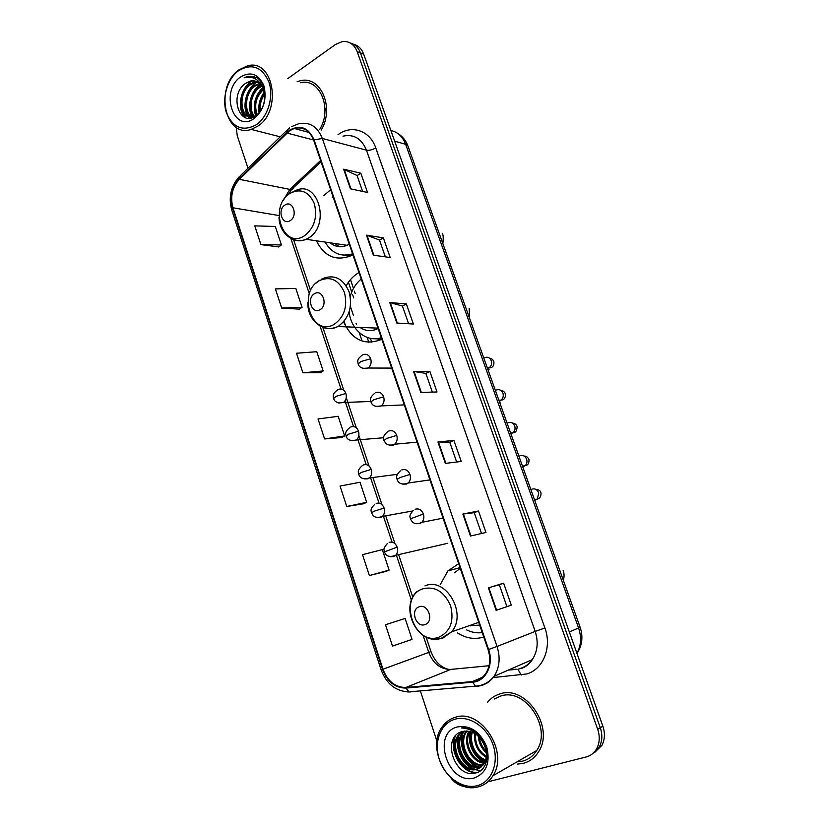 <?xml version="1.0" encoding="UTF-8"?>
<svg xmlns="http://www.w3.org/2000/svg" width="829" height="829" viewBox="0 0 829 829"><rect width="100%" height="100%" fill="white"/><g stroke="black" fill="none" stroke-linecap="round" stroke-linejoin="round"><path stroke-width="1.24" d="M458.655 563.699L447.929 570.891L440.23 584.673M457.587 632.962C466.064 638.382 474.716 639.739 483.535 637.045L483.742 636.973M358.978 272.544L358.791 272.648C353.631 275.653 349.434 280.047 346.221 285.829M343.631 321.839C352.118 340.087 364.781 345.931 381.62 339.351L381.817 339.248M330.636 189.768L323.59 195.768M316.409 240.793C324.149 256.202 335.424 261.29 350.232 256.047L352.853 254.669M594.766 752.369L601.937 745.302C604.89 739.551 605.201 733.178 602.859 726.183L363.693 54.175C361.651 48.787 358.283 45.491 353.568 44.279M487.866 781.82L586.093 756.981C590.745 755.737 594.3 752.929 596.756 748.566C599.73 742.774 600.041 736.339 597.688 729.282L357.195 51.709L360.46 52.942C358.408 47.533 355.019 44.227 350.304 43.015C355.019 44.227 358.408 47.533 360.46 52.942L600.279 727.727L360.46 52.942L363.693 54.175M592.165 754.027L599.357 746.929C602.32 741.157 602.631 734.753 600.279 727.727C602.631 734.753 602.32 741.157 599.357 746.929L592.165 754.027M371.796 342.253L370.459 338.336M355.175 293.445L354.408 291.186M353.475 288.451L350.47 279.642M348.418 282.295L351.745 292.067M352.626 294.647L353.745 297.943M367.174 337.424L368.832 342.315M499.7 694.008C494.913 695.479 490.892 698.194 487.639 702.142C490.892 698.194 494.913 695.479 499.7 694.008C525.555 684.246 555.243 727.53 538.467 751.934C555.243 727.53 525.555 684.246 499.7 694.008M517.503 764.1L523.389 763.312C529.741 761.602 534.767 757.81 538.467 751.934C534.767 757.81 529.741 761.602 523.389 763.312L517.503 764.1M289.653 130.733L294.243 128.485C303.134 126.402 309.6 130.308 313.663 140.184L488.084 649.646C490.913 658.734 490.094 666.754 485.607 673.718C482.26 678.391 477.867 681.003 472.437 681.562L405.858 687.469C395.298 687.417 387.671 681.334 382.977 669.231L232.939 207.789C230.079 196.784 232.203 187.302 239.322 179.323L289.653 130.733M289.476 130.215L239.084 178.867C231.799 187.043 229.612 196.774 232.555 208.038L382.521 669.376C387.319 681.79 395.143 688.018 405.972 688.08L472.551 682.194C485.763 681.511 494.167 664.63 488.592 649.48L314.087 139.894C308.523 127.593 300.316 124.371 289.476 130.215M496.146 610.331L511.286 605.139L503.628 583.17L488.374 587.854L496.146 610.331M506.923 606.641L499.307 584.714L488.374 587.854M499.307 584.725L503.628 583.17M470.457 536.021L485.97 532.477L478.488 510.996L462.872 514.063L470.457 536.021M481.504 533.503L474.271 512.685L462.872 514.063M474.271 512.695L478.488 510.996M445.36 463.411L461.225 461.442L453.909 440.437L437.94 441.95L445.36 463.411M456.655 462.012L449.784 442.251L437.94 441.95M449.795 442.282L453.909 440.437M350.429 188.815L367.537 192.483L360.833 173.24L343.641 169.189L350.429 188.815M362.605 191.426L357.071 175.53L343.641 169.189M357.092 175.593L360.833 173.24M373.371 255.187L390.2 257.539L383.35 237.882L366.439 235.125L373.371 255.187M385.35 256.866L379.506 240.058L366.439 235.125M379.527 240.109L383.35 237.882M396.832 323.051L413.36 324.025L406.355 303.922L389.744 302.533L396.832 323.051M408.593 323.745L402.417 305.994L389.744 302.533M402.438 306.036L406.355 303.922M420.821 392.438L437.028 391.972L429.868 371.433L413.567 371.454L420.821 392.438M432.355 392.107L425.847 373.371L413.567 371.454M425.857 373.413L429.868 371.433M321.175 130.174C334.709 108.039 320.906 75.491 300.595 80.693L297.186 81.656L300.595 80.693C320.906 75.491 334.709 108.039 321.175 130.174M357.195 51.709C354.19 44.31 349.247 40.932 342.356 41.574L335.517 44.445L287.725 78.62M236.172 127.283L237.301 135.832L247.995 168.256M420.355 690.899L436.997 741.354M451.432 778.773C455.567 783.55 460.313 786.182 465.66 786.669M369.361 575.533L389.102 570.114L382.314 549.617L362.522 554.663L369.361 575.533L386.065 571.357M408.904 640.454L392.49 646.092L412.044 639.377L405.112 618.434L385.495 624.755L392.49 646.092M302.917 372.801L323.155 370.946L316.782 351.714L296.502 353.237L302.917 372.801L320.377 372.667M281.694 308.046L302.077 307.29L295.839 288.451L275.404 288.886L281.694 308.046L299.373 309.144M260.907 244.638L281.425 244.928L275.311 226.472L254.752 225.871L260.907 244.638L278.803 246.918M346.74 506.498L366.656 502.312L360.014 482.26L340.045 486.074L346.74 506.498L363.703 503.731M324.595 438.935L344.677 435.94L338.17 416.303L318.035 418.946L324.595 438.935L341.807 437.505M344.677 435.94L341.662 437.588M323.155 370.946L320.232 372.749M302.077 307.29L299.238 309.238M281.425 244.928L278.668 247.021M366.656 502.312L363.558 503.804M389.102 570.114L385.91 571.419M412.044 639.377L408.749 640.506M256.42 124.671C267.964 116.754 273.964 96.599 268.928 82.061C261.933 66.724 251.767 62.963 238.441 70.786C227.167 79.066 221.654 98.558 226.41 112.734C232.97 127.915 242.97 131.894 256.42 124.671M257.778 126.174C282.44 110.868 273.56 58.444 247.705 65.781L238.98 69.843C214.265 86.485 224.752 138.65 251.177 129.407L257.778 126.174M319.538 129.718C332.771 109.045 319.88 77.708 300.554 82.734M259.518 112.195C258.13 105.148 259.798 98.661 264.503 92.734M260.379 111.034C259.57 105.024 261.031 99.387 264.762 94.133M256.555 115.2C252.534 105.034 254.731 96.143 263.166 88.527M257.239 114.62C253.912 105.128 256.006 96.744 263.518 89.439M254.099 116.816L253.902 116.62C246.969 109.998 249.488 92.786 258.803 87.004L261.539 85.563M254.555 116.381C248.161 109.376 250.949 92.983 259.943 87.346L261.964 86.216M252.379 117.563C242.565 114.06 243.063 92.351 254.182 85.605L259.674 83.449M252.69 117.449C243.612 113.045 244.679 92.433 255.342 85.957L260.161 83.916L259 83.563M255.591 115.915C267.456 108.547 268.109 83.346 256.327 77.449L247.954 76.33L244.12 77.812C253.239 75.615 259.736 79.594 263.622 89.76C260.948 82.931 256.596 80.009 250.576 80.983L245.995 83.138C228.255 94.102 239.498 128.226 255.591 115.915L253.881 116.609C239.913 121.614 235.198 92.952 249.519 84.195L254.348 82.133L257.632 81.967M253 117.324C240.13 119.075 237.467 92.599 250.69 84.548L255.519 82.496L258.161 82.278M324.958 108.402L325.621 110.568M259.798 82.465L260.358 82.589M263.622 89.76L265 96.599M245.995 83.138L250.835 81.066L255.985 81.232M240.514 77.004C219.592 91.19 233.633 133.977 254.306 118.35C263.829 109.977 267.021 99.107 263.871 85.719C258.544 73.957 250.752 71.056 240.514 77.004M244.12 77.812L248.13 76.382L254.389 76.62M245.477 117.625L241.26 107.967M249.55 118.153L248.493 116.609M248.358 116.371L245.892 109.045M252.835 117.386L250.472 110.102M255.477 89.926L260.834 84.651M261.228 84.392L262.244 83.781M259.902 91.47L262.928 87.998M244.793 117.355C236.338 108.33 240.783 86.589 252.544 80.724M249.104 118.184L247.871 116.381M247.622 115.956C241.426 105.666 246.876 87.045 257.539 81.957M252.13 116.982C246.534 107.242 250.835 90.361 260.524 84.299M255.643 115.884C252.503 105.283 254.855 95.832 262.7 87.522M259.052 112.754C258.006 105.356 259.767 98.433 264.337 91.998M290.181 220.628C298.305 215.986 292.792 199.561 284.969 205.032C276.948 209.696 282.347 225.965 290.181 220.628M330.077 242.804C335.237 246.959 340.906 247.798 347.082 245.301L349.258 244.172M334.957 243.519L339.144 246.679M343.206 255.135L352.812 254.534M333.04 196.805L332.274 197.499M325.092 242.068C331.828 253.373 340.988 257.301 352.574 253.85M348.47 256.772L347.154 255.892M333.154 244.897L331.693 243.042M319.932 309.735C328.336 305.476 322.647 288.554 314.574 293.684C306.284 297.974 311.849 314.719 319.932 309.735M360.325 327.662C365.972 331.279 371.848 331.579 377.931 328.553L378.117 328.46M361.206 279.062C355.983 283.383 352.335 289.155 350.263 296.378M349.133 312.077C351.05 329.952 366.677 342.709 381.278 337.683M379.889 340.18L377.682 339.051M362.75 329.04L361.102 327.268M425.059 624.558C434.448 621.75 428.158 603.035 419.132 606.807C409.878 609.688 416.013 628.175 425.059 624.558M469.235 625.677L479.68 625.107M460.219 568.269L454.655 572.798M466.468 629.802C471.639 632.382 476.893 633.315 482.25 632.61M470.717 625.947L469.753 625.491M476.976 785.737C491.576 782.255 499.317 762.97 493.089 744.929C487.069 726.826 468.934 714.961 454.8 719.282C440.572 723.344 433.526 742.079 439.37 759.551C445.018 777.063 462.458 789.488 476.976 785.737M478.292 786.835C484.457 785.218 489.338 781.519 492.934 775.747C509.348 751.623 480.343 707.925 455.111 717.375C449.898 718.95 445.65 722.049 442.354 726.67C424.541 749.115 451.308 795.052 478.292 786.835M517.016 761.872L522.643 761.126C528.56 759.519 533.254 755.986 536.715 750.525C552.497 727.686 524.726 687.034 500.436 696.153L494.353 699.002M486.26 752.701C481.525 748.535 478.861 743.002 478.24 736.1M486.063 751.147C482.405 747.489 480.157 742.836 479.328 737.178M486.167 757.271C477.639 751.986 473.805 744.038 474.654 733.406M486.271 756.286C478.644 751.198 475.048 743.737 475.483 733.914M485.421 760.576C474.893 758.089 467.577 742.504 471.649 731.955M485.649 759.82C475.753 756.95 468.955 742.463 472.364 732.245M484.291 763.188C471.597 762.763 461.96 742.68 468.955 731.219M484.602 762.587C472.406 761.571 463.38 742.639 469.608 731.354M482.892 765.281C468.851 767.654 456.447 743.623 466.033 731.561L466.478 730.971M483.266 764.804C469.328 766.431 457.66 742.888 467.017 731.074L467.079 730.991M481.245 766.96L480.488 767.177C466.344 771.581 451.836 746.297 462.064 733.53L464.178 731.137M481.68 766.576L481.473 766.628C467.338 771.043 452.852 745.789 463.059 733.033L464.737 731.064M484.789 746.359C479.846 734.898 472.478 729.934 462.675 731.468C440.551 736.287 454.561 778.794 475.069 773.084C490.208 770.732 491.39 744.059 476.737 732.877C471.794 728.971 466.675 727.323 461.39 727.935C472.551 728.587 480.343 734.732 484.789 746.359C487.079 752.96 486.82 758.732 484.012 763.675L476.53 769.374C462.333 773.789 447.784 748.349 458.043 735.52L462.105 731.624M479.856 767.965L477.525 768.825C463.338 773.239 448.8 747.831 459.048 735.022L462.551 731.499M457.359 726.94C430.987 733.188 448.24 785.757 474.375 777.944C486.436 773.053 490.53 762.628 486.675 746.67C480.053 731.541 470.271 724.96 457.359 726.94M477.152 772.473C462.23 773.281 449.173 750.825 455.401 735.945M474.934 769.177C462.831 765.302 454.748 747.406 459.028 735.043M478.789 766.991C466.779 763.126 458.758 745.426 462.976 733.157M484.851 762.048C473.504 755.364 468.623 745.178 470.209 731.499M476.343 772.752C461.763 773.229 449.059 751.654 454.655 736.867M480.633 770.545L475.017 769.654M473.68 769.157C462.292 764.97 454.696 748.266 458.25 736.245M477.535 766.96C466.25 762.784 458.717 746.287 462.199 734.37M484.675 762.452C474.074 758.172 466.955 742.898 469.794 731.396M484.509 745.572L482.571 741.509M576.932 653.335C581.108 645.687 581.668 637.263 578.601 628.061L405.64 144.298C402.666 136.609 397.744 132.008 390.853 130.485M394.656 141.158L405.64 144.298L407.93 146.018L580.134 627.294C583.274 636.682 582.227 645.418 576.984 653.49M602.859 726.183L597.688 729.282M580.134 627.294L569.316 631.936M344.087 321.31L345.994 326.968M362.118 341.071L359.247 332.595M356.377 324.139L356.097 323.3M353.413 315.403L350.418 306.554M337.983 134.785C351.403 124.319 369.983 130.443 375.755 147.904L544.902 627.999L535.182 631.418L366.439 150.163C361.558 138.536 353.745 133.863 343.009 136.153M544.902 627.999C552.124 647.325 543.192 669.438 526.695 673.956L493.027 677.562M520.643 668.309C525.368 666.806 529.254 663.915 532.28 659.646C537.606 651.418 538.57 641.998 535.182 631.418L497.037 646.475C500.561 657.698 499.576 667.635 494.063 676.298C489.856 682.215 484.323 685.521 477.473 686.205L475.494 686.153C482.975 685.687 489.172 682.391 494.063 676.298L532.28 659.646C529.804 663.697 526.394 666.547 522.042 668.215L517.907 669.21L521.213 675.024M289.653 127.946L287.736 129.5L286.627 132.557M238.959 177.033C230.752 186.566 228.348 197.551 231.757 209.986L232.555 208.038M382.521 669.376L381.112 669.791C386.532 684.039 395.816 691.396 408.977 691.873L411.039 691.914M409.288 691.997L407.112 691.873M405.972 688.08L408.977 691.873L475.494 686.153L472.551 682.194M286.419 130.785L240.379 175.686L239.084 178.867M488.592 649.48L497.037 646.475L322.336 138.474L314.087 139.894M291.58 126.65L298.264 123.894C309.279 121.397 317.3 126.257 322.336 138.474L366.439 150.163C369.226 150.619 372.335 149.862 375.755 147.904M480.623 678.671L478.779 678.837M508.819 669.863L516.249 669.179M382.977 669.231L428.769 652.402C433.287 663.791 440.665 669.459 450.883 669.407L489.079 665.728M405.858 687.469L450.883 669.407L453.09 669.2M472.437 681.562L482.468 677.252M286.875 133.023L313.59 139.987M239.322 179.323L289.787 189.385L283.3 200.421M320.616 160.505L289.787 189.385L291.559 189.458L288.212 194.691M232.939 207.789L279 215.55M290.875 238.4L309.352 293.87M320.046 325.994L341.02 388.956M345.009 400.935L353.537 426.552M357.579 438.676L366.211 464.603M370.822 478.447L379.04 503.12M383.64 516.933L392.034 542.114M396.625 555.907L411.453 600.424M423.08 635.335L428.769 652.402L430.935 651.553C434.893 661.656 440.914 667.635 448.976 669.48M293.849 185.582C294.077 187.831 293.321 189.126 291.559 189.458L321.072 161.842M421.308 392.418L414.075 371.485M397.329 323.082L390.262 302.616M373.889 255.259L366.967 235.26M350.947 188.929L344.18 169.375M445.836 463.349L438.427 441.93M470.934 535.917L463.349 513.98M496.612 610.175L488.841 587.72M304.367 235.83C314.284 228.099 317.611 217.395 314.357 203.716C308.844 191.52 300.751 188.048 290.109 193.302C268.337 206.069 282.855 250.047 304.367 235.83M291.725 238.814C296.347 241.291 301.155 241.446 306.139 239.28L308.181 238.203C330.605 226.037 318.896 180.069 296.171 190.287L289.912 193.426M343.299 255.145L350.056 256.13M334.077 324.408C344.325 317.113 347.776 306.45 344.429 292.44C338.74 279.808 330.398 275.87 319.393 280.627C296.927 292.399 311.859 337.652 334.077 324.408M322.326 327.061C327.476 329.414 332.647 329.227 337.849 326.522L338.553 326.108C349.185 318.025 352.708 306.616 349.123 291.87C343.206 278.513 334.388 274.088 322.668 278.606L321.776 279.021M374.47 338.74L381.734 339.03M438.987 637.159C450.427 631.511 454.313 621.076 450.634 605.854C444.334 591.637 435.049 585.958 422.769 588.828C397.713 596.828 414.179 646.693 438.987 637.159M433.432 639.014L442.582 638.289L451.546 631.885C467.68 613.74 445.733 576.476 424.976 585.885M362.853 368.418L368.117 368.035C370.874 365.744 371.734 362.636 370.708 358.739C368.957 354.771 366.345 353.465 362.853 354.802M370.708 358.739L360.812 361.558L358.159 363.972C357.993 361.745 356.055 359.672 362.325 355.113M487.514 368.459L489.1 367.817C491.265 366.159 492.022 363.89 491.369 360.998C490.022 357.713 487.846 356.594 484.82 357.631M375.91 406.511L381.33 405.899C383.879 403.588 384.656 400.573 383.64 396.832C381.868 392.811 379.216 391.433 375.682 392.708M383.64 396.832L373.703 399.754L370.977 401.982C370.874 400.024 368.801 398.044 374.832 393.226M499.131 400.915L500.985 400.117C502.996 398.448 503.669 396.241 503.027 393.485C501.669 390.169 499.462 388.998 496.405 389.993M389.143 445.069L393.402 445.049L394.687 444.22C397.05 441.919 397.733 438.976 396.739 435.401C394.946 431.318 392.252 429.878 388.666 431.08M396.739 435.401L386.76 438.417L383.951 440.458C383.9 438.593 381.723 436.935 387.506 431.816M510.861 433.712L512.996 432.759C514.84 431.09 515.441 428.945 514.809 426.313C513.441 422.956 511.203 421.743 508.115 422.686M402.573 484.115L406.604 484.063L408.189 483.027C410.365 480.737 410.966 477.877 409.992 474.447C408.179 470.302 405.454 468.799 401.816 469.929M409.992 474.447L399.982 477.556L397.091 479.421C397.07 477.867 394.894 476.043 400.345 470.882M522.726 466.851L525.109 465.743C526.798 464.085 527.337 462.002 526.716 459.494C525.327 456.095 523.068 454.841 519.938 455.732M416.199 523.659L419.982 523.576L421.847 522.311C423.847 520.042 424.365 517.275 423.412 513.99C421.578 509.783 418.811 508.208 415.132 509.255M423.412 513.99L410.386 518.861C410.5 517.275 408.023 516.198 413.37 510.436M534.705 500.343L537.337 499.079L538.746 493.027C537.347 489.587 535.068 488.291 531.897 489.131M338.574 402.998L343.507 402.5C346.097 400.272 346.895 397.267 345.9 393.474C344.211 389.547 341.662 388.2 338.273 389.454M345.9 393.474L336.108 396.324L333.61 398.49C333.538 396.386 331.393 394.614 337.652 389.827M351.289 440.717L356.335 440.012C358.75 437.774 359.465 434.842 358.491 431.204C356.771 427.215 354.19 425.805 350.76 426.987M358.491 431.204L348.657 434.137L346.076 436.137C346.035 434.334 343.88 432.427 349.838 427.557M364.18 478.893L368.003 478.81L369.309 477.97C371.558 475.742 372.19 472.882 371.226 469.39C369.485 465.338 366.874 463.867 363.403 464.986M371.226 469.39L361.361 472.416L358.708 474.24C358.729 472.696 356.439 470.882 362.19 465.743M377.257 517.545L380.843 517.441L382.428 516.405C384.501 514.187 385.07 511.4 384.128 508.042C382.366 503.939 379.713 502.405 376.19 503.441M384.128 508.042L374.221 511.172L371.485 512.809C371.568 511.369 369.174 509.835 374.708 504.405M390.521 556.673L393.858 556.549L395.702 555.306C397.609 553.109 398.107 550.404 397.174 547.171C395.392 543.005 392.718 541.41 389.143 542.373M397.174 547.171L384.428 551.855C384.635 550.311 381.962 549.554 387.402 543.534M460.012 567.647L447.929 570.891M397.754 133.448C402.521 136.329 405.909 140.526 407.93 146.018M601.937 745.302L596.756 748.566M294.243 128.485L309.093 132.464M231.757 209.986L381.112 669.791M508.25 670.112L515.69 669.417M293.611 239.705L310.606 290.678M322.792 327.237L343.797 390.231M346.263 397.619L356.356 427.888M358.853 435.37L369.071 466.012M373.112 478.146L381.931 504.602M385.91 516.529L394.956 543.669M398.863 555.389L412.832 597.263M426.075 636.993L430.935 651.553M255.519 82.496L254.348 82.133M280.233 136.816L251.177 129.407M347.082 245.301L306.139 239.28C292.989 244.545 279.104 232.928 279.021 217.26M442.282 233.291C443.308 234.711 443.484 238.13 442.831 243.56M343.776 255.187L350.18 256.068M378.014 328.139L337.745 326.512C323.32 333.672 306.896 319.994 307.922 302.45M319.538 280.295L315.994 283.145M469.162 308.315L469.525 318.191M375.081 338.729L381.713 338.968M478.737 622.341L451.546 631.885L441.132 638.361C417.982 646.081 398.728 607.74 417.319 591.17M563.16 570.621C564.28 573.43 564.352 576.694 563.357 580.393M489.556 358.211C491.68 358.449 493.12 359.651 493.887 361.827C494.353 367.931 489.918 368.014 489.1 367.817L487.286 367.807M391.692 368.097L368.117 368.035C362.636 369.029 359.32 367.672 358.159 363.972M488.333 370.729L489.069 369.682L487.784 369.195M501.058 390.552C502.871 390.428 504.343 391.609 505.472 394.096C505.638 397.972 504.136 399.982 500.985 400.117L498.882 400.21M404.283 404.894L381.33 405.899C375.765 407.205 372.314 405.899 370.977 401.982M499.783 402.728L500.167 402.055L499.379 401.619M512.633 423.194C514.685 423.204 516.198 424.365 517.182 426.707C516.768 431.09 515.369 433.111 512.996 432.759L510.602 432.976M417.049 442.158L394.687 444.22C390.873 445.67 387.879 445.339 385.682 443.204L383.951 440.458M511.338 435.028L511.12 434.427M524.27 456.147C526.125 455.898 527.71 457.069 529.026 459.66C529.109 463.39 527.793 465.411 525.109 465.743L522.457 466.116M429.971 479.908L408.189 483.027C399.257 486.26 397.454 480.405 397.091 479.421M535.948 489.431C538.985 489.69 540.663 490.861 540.985 492.954C541.109 496.426 539.897 498.467 537.337 499.079L534.456 499.638M443.059 518.146L421.847 522.311C414.645 525.783 412.21 522.197 410.386 518.861M370.822 401.464L343.507 402.5C337.973 403.474 334.667 402.138 333.61 398.49M383.609 437.743L356.335 440.012C350.729 441.277 347.31 439.992 346.076 436.137M397.329 474.323L369.309 477.97C363.485 479.649 359.952 478.395 358.708 474.24M412.666 510.975L382.428 516.405C378.148 517.959 375.04 517.659 373.133 515.493L371.485 512.809M447.753 543.275L395.702 555.306C385.931 558.819 384.988 552.694 384.428 551.855M536.715 750.525L492.934 775.747M467.017 731.074L466.033 731.561M463.059 733.033L462.064 733.53M459.048 735.022L458.043 735.52"/></g></svg>
